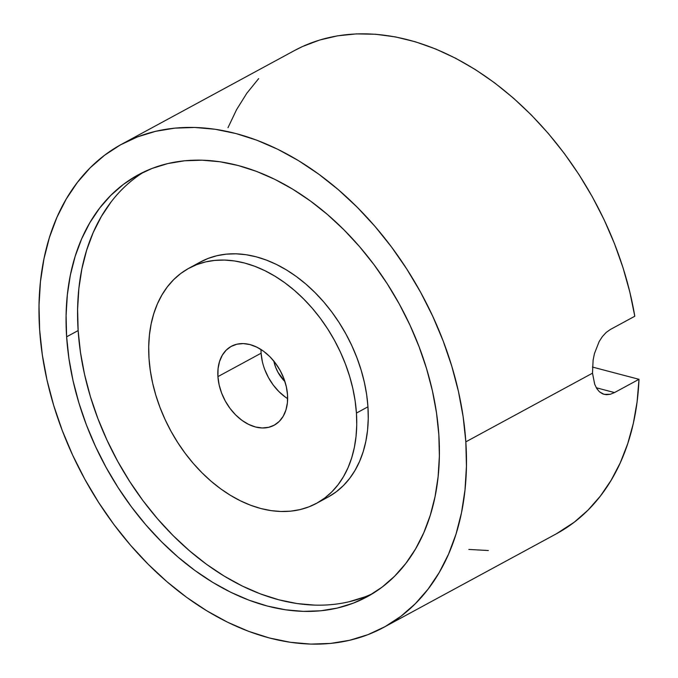 <?xml version="1.0" encoding="UTF-8"?>
<svg xmlns="http://www.w3.org/2000/svg" width="678" height="678" viewBox="0 0 678 678"><rect width="100%" height="100%" fill="white"/><g stroke="black" fill="none" stroke-linecap="round" stroke-linejoin="round"><path stroke-width="1.02" d="M262.31 361.425L261.106 353.213L217.918 376.621A44.892 31.383 61.5 0 1 231.334 346.314A44.892 31.383 61.5 0 1 266.852 353.874A44.892 31.383 61.5 0 1 287.531 394.935L287.396 402.8L285.93 410.004L283.192 416.284L279.277 421.385L274.336 425.123L268.573 427.343L262.2 427.971L255.462 426.979L248.623 424.394L241.936 420.335L235.664 414.944L230.054 408.436L225.308 401.054L221.621 393.079L219.121 384.833L217.918 376.621L218.053 368.756L219.528 361.552L222.265 355.272L226.181 350.17L231.113 346.433L236.876 344.212L243.249 343.585L249.987 344.577L256.835 347.161L263.522 351.221L269.793 356.611L275.404 363.12L280.15 370.502L283.836 378.468L286.328 386.723L287.531 394.935A44.892 31.383 61.5 0 1 274.115 425.242A44.892 31.383 61.5 0 1 238.605 417.682A44.892 31.383 61.5 0 1 217.918 376.621L261.106 353.213A44.892 31.383 -118.5 0 0 287.642 398.647M284.93 381.578A29.315 20.501 61.5 0 1 273.827 361.094L275.599 367.145L278.005 372.349L284.93 381.578M199.849 262.31L208.163 258.42L217.028 255.682L226.333 254.148L236.012 253.818L245.961 254.699L256.089 256.784L266.293 260.047L276.48 264.462L286.548 269.988L296.396 276.565L305.939 284.141L315.084 292.633L323.737 301.956L331.813 312.033L339.237 322.753L345.941 334.025L351.865 345.729L356.933 357.772L361.12 370.01L364.366 382.35L366.654 394.655L367.951 406.817L356.433 413.063L367.951 406.817A133.752 93.522 -118.5 0 0 306.329 284.472A133.752 93.522 -118.5 0 0 200.51 261.945L188.993 268.191A133.752 93.522 61.5 0 1 294.811 290.709A133.752 93.522 61.5 0 1 356.433 413.063A133.752 93.522 61.5 0 1 316.465 503.364A133.752 93.522 61.5 0 1 210.646 480.846A133.752 93.522 61.5 0 1 149.016 358.493A133.752 93.522 61.5 0 1 188.993 268.191M144.202 171.805A240.012 167.822 -118.5 0 0 78.139 330.576L66.622 336.813A240.012 167.822 61.5 0 1 138.354 174.763A240.012 167.822 61.5 0 1 328.245 215.18A240.012 167.822 61.5 0 1 438.835 434.742L439.369 456.099L438.115 476.778L435.064 496.576L430.267 515.314L423.758 532.798L415.597 548.875L405.868 563.376L394.672 576.164L382.104 587.123L368.29 596.14L353.357 603.132L337.466 608.03L320.753 610.785L303.388 611.378L285.531 609.802L267.361 606.056L249.046 600.2L230.774 592.275L212.706 582.36L195.027 570.554L177.899 556.969L161.5 541.73L145.973 524.992L131.473 506.915L118.15 487.677L106.115 467.447L95.496 446.438L86.386 424.843L78.885 402.868L73.055 380.731L68.953 358.645L66.622 336.813L66.088 315.456L67.342 294.777L70.385 274.98L75.19 256.242L81.699 238.758L89.86 222.681L99.581 208.18L110.785 195.391L123.354 184.433L137.168 175.416L152.092 168.424L167.991 163.525L184.704 160.771L202.069 160.178L219.926 161.754L238.097 165.491L256.411 171.356L274.683 179.28L292.752 189.196L310.431 201.002L327.55 214.587L343.958 229.825L359.484 246.555L373.976 264.64L387.308 283.879L399.342 304.108L409.961 325.118L419.063 346.712L426.572 368.688L432.403 390.825L436.505 412.91L438.835 434.742A240.012 167.822 61.5 0 1 367.103 596.793A240.012 167.822 61.5 0 1 177.212 556.375A240.012 167.822 61.5 0 1 66.622 336.813L78.139 330.576A240.012 167.822 -118.5 0 0 185.408 547.214A240.012 167.822 -118.5 0 0 372.773 593.513M610.327 394.265L604.081 394.367L599.462 391.825L596.793 388.596L594.699 384.29L592.504 373.18L465.828 441.844A274.827 192.162 61.5 0 1 383.689 627.396L556.426 533.772A274.827 192.162 -118.5 0 0 638.99 379.307L614.514 392.57L610.327 394.265L606.327 394.715L602.683 393.893L599.462 391.825L596.793 388.596L594.699 384.29L592.504 373.18L593.097 360.162L594.462 353.543L599.191 341.475L602.471 336.458L606.208 332.432L610.327 329.508L634.794 316.245A274.827 192.162 -118.5 0 0 294.506 50.536L121.769 144.16A274.827 192.162 61.5 0 1 339.195 190.442A274.827 192.162 61.5 0 1 465.828 441.844L592.504 373.18L593.097 360.162L594.462 353.543L599.191 341.475L602.471 336.458L606.208 332.432L610.327 329.508L634.794 316.245L629.794 291.93L622.98 267.607L614.412 243.512L604.166 219.841L592.335 196.815L579.02 174.636L564.342 153.499L548.434 133.591L531.433 115.091L513.492 98.166L494.77 82.962L475.431 69.614L455.641 58.249L435.59 48.952L415.453 41.816L395.401 36.9L375.612 34.256L356.272 33.9L337.542 35.832L319.601 40.044L302.591 46.494L294.32 50.638M383.689 627.396A274.827 192.162 61.5 0 1 166.263 581.114A274.827 192.162 61.5 0 1 39.629 329.711A274.827 192.162 61.5 0 1 121.769 144.16M39.629 329.711L42.299 354.704L46.994 380.002L53.672 405.342L62.266 430.505L72.69 455.235L84.852 479.295L98.632 502.457L113.887 524.492L130.49 545.188L148.27 564.35L167.051 581.8L186.653 597.352L206.9 610.87L227.588 622.226L248.512 631.303L269.48 638.006L290.286 642.286L310.736 644.1L330.618 643.422L349.755 640.261L367.959 634.65L385.045 626.65L400.868 616.319L415.258 603.776L428.081 589.131L439.217 572.529L448.556 554.121L456.014 534.103L461.515 512.644L464.998 489.974L466.439 466.295L465.828 441.844L463.159 416.851L458.464 391.553L451.785 366.205L443.192 341.051L432.767 316.321L420.606 292.26L406.825 269.098L391.562 247.063L374.968 226.367L357.187 207.205L338.407 189.755L318.796 174.204L298.557 160.678L277.87 149.329L256.945 140.253L235.978 133.549L215.172 129.269L194.722 127.456L174.839 128.134L155.703 131.295L137.498 136.897L120.404 144.906L104.59 155.237L90.199 167.78L77.377 182.424L66.232 199.027L56.893 217.435L49.443 237.453L43.943 258.911L40.46 281.582L39.01 305.261L39.629 329.711M258.665 78.606L246.826 93.242L236.571 109.65L227.994 127.676M468.837 549.426L488.338 550.536M556.316 533.832L574.249 522.204L588.029 510.11L600.369 496.084L611.158 480.244L620.302 462.735L627.709 443.717L633.328 423.343L637.1 401.808L638.99 379.307L592.428 367.052L638.99 379.307L614.514 392.57L596.301 387.774L614.514 392.57M111.099 201.942L101.378 216.443L93.217 232.512L86.708 250.004L81.902 268.734L78.86 288.54L77.597 309.219L78.139 330.576L80.47 352.399L84.572 374.485L90.403 396.63L97.903 418.597L107.014 440.192L117.633 461.21L129.668 481.431L142.99 500.678L157.491 518.755L173.017 535.493L189.416 550.722L206.544 564.316L224.223 576.122L242.283 586.029L260.564 593.962L278.878 599.818L297.049 603.556L314.897 605.14M348.984 601.784L364.874 596.886M316.465 503.364L327.974 497.127A133.752 93.522 -118.5 0 0 367.951 406.817L368.247 418.724L367.552 430.242L365.849 441.276L363.179 451.718L359.552 461.464L355.001 470.422L349.585 478.499L343.339 485.626L336.339 491.736L328.644 496.762M356.433 413.063L355.136 400.901L352.848 388.587L349.602 376.256L345.424 364.01L340.348 351.975L334.424 340.263L327.72 328.991L320.296 318.27L312.219 308.193L303.566 298.871L294.421 290.379L284.879 282.811L275.031 276.234L264.962 270.708L254.775 266.293L244.572 263.022L234.452 260.945L224.503 260.064L214.824 260.394L205.51 261.928L196.645 264.657L188.331 268.556L180.636 273.581L173.627 279.683L167.39 286.811L161.966 294.896L157.423 303.846L153.796 313.592L151.118 324.033L149.423 335.068L148.719 346.594L149.016 358.493L150.321 370.654L152.601 382.968L155.855 395.299L160.033 407.546L165.11 419.58L171.026 431.293L177.729 442.556L185.162 453.285L193.238 463.354L201.891 472.685L211.028 481.177L220.57 488.745L230.427 495.321L240.495 500.847L250.674 505.263L260.877 508.534L271.005 510.61L280.955 511.492L290.633 511.161L299.947 509.627L308.804 506.898L317.126 503L324.821 497.974L331.822 491.872L338.068 484.745L343.483 476.659L348.034 467.701L351.662 457.964L354.34 447.522L356.035 436.488L356.738 424.962L356.433 413.063M285.124 396.927L278.853 391.537L273.234 385.028L268.488 377.646L264.801 369.68M261.106 353.213L261.005 349.501A44.892 31.383 -118.5 0 0 261.106 353.213"/></g></svg>
